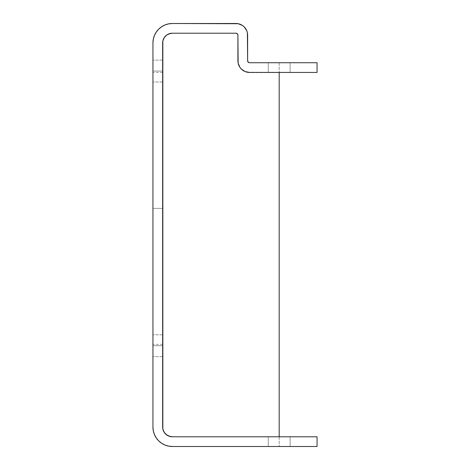 <?xml version="1.0" encoding="UTF-8"?>
<svg xmlns="http://www.w3.org/2000/svg" width="470" height="470" viewBox="0 0 470 470"><rect width="100%" height="100%" fill="white"/><g stroke="black" fill="none" stroke-linecap="round" stroke-linejoin="round"><path stroke-width="0.35" stroke-dasharray="2.35 1.76" d="M268.252 436.789L290.119 436.789L290.119 446.5L268.252 446.5L268.252 436.789L290.119 436.789L290.119 446.5L268.252 446.5L268.252 436.789L268.252 446.5L290.119 446.5L290.119 436.789L268.252 436.789L268.252 446.5L290.119 446.5L290.119 436.789L268.252 436.789M162.655 71.064L162.655 60.125L162.655 71.064L152.944 71.064L162.655 71.064L162.655 60.125L162.655 71.064L152.944 71.064L152.944 60.125L152.944 71.064L162.655 71.064L152.944 71.064L152.944 60.125L152.944 71.064L162.655 71.064L162.655 81.997L162.655 71.064L152.944 71.064L152.944 81.997L152.944 71.064L162.655 71.064L162.655 60.125L162.655 81.997L162.655 60.125L162.655 71.064L152.944 71.064L152.944 81.997L152.944 60.125L152.944 81.997L152.944 60.125L152.944 81.997L152.944 71.064L162.655 71.064M162.655 345.726L162.655 334.787L162.655 345.726L152.944 345.726L162.655 345.726L162.655 334.787L162.655 345.726L152.944 345.726L152.944 334.787L152.944 345.726L162.655 345.726L152.944 345.726L152.944 334.787L152.944 345.726L162.655 345.726L162.655 356.66L162.655 345.726L152.944 345.726L152.944 356.66L152.944 345.726L162.655 345.726L162.655 334.787L162.655 356.66L162.655 334.787L162.655 345.726L152.944 345.726L152.944 356.66L152.944 334.787L152.944 356.66L152.944 334.787L152.944 356.66L152.944 345.726L162.655 345.726M162.655 208.392L162.655 72.445L162.655 208.392L152.944 208.392L162.655 208.392L152.944 208.392L152.944 72.445L152.944 208.392L162.655 208.392L162.655 344.346L162.655 72.445L162.655 208.392L152.944 208.392L152.944 344.346L152.944 208.392M268.252 62.733L290.119 62.733L290.119 72.445L268.252 72.445L268.252 62.733L290.119 62.733L290.119 72.445L268.252 72.445L268.252 62.733L268.252 72.445L290.119 72.445L290.119 62.733L268.252 62.733L268.252 72.445L290.119 72.445L290.119 62.733L268.252 62.733M168.577 446.124L172.367 446.5L317.056 446.5L317.056 436.789L172.367 436.789A9.711 9.711 0 0 1 162.655 427.077L162.655 42.923A9.711 9.711 0 0 1 172.367 33.211L235.969 33.211A1.945 1.945 0 0 1 237.914 35.15L237.914 60.789A11.65 11.65 0 0 0 249.564 72.445L317.056 72.445L317.056 62.733L249.564 62.733A1.945 1.945 0 0 1 247.625 60.789L247.625 35.15A11.65 11.65 0 0 0 235.969 23.5L172.367 23.5A19.423 19.423 0 0 0 152.944 42.923L152.944 427.077A19.423 19.423 0 0 0 172.367 446.5L317.056 446.5L317.056 436.789L172.367 436.789M290.119 436.789L268.458 436.789L290.119 436.789M290.119 72.445L268.252 72.445L290.119 72.445M290.119 62.733L268.458 62.733L290.119 62.733M290.119 446.5L268.252 446.5L290.119 446.5M237.879 34.774L238.137 63.062M239.876 67.263L241.327 69.031L245.105 71.558M247.291 72.216L317.056 72.445L317.056 62.733L249.564 62.733M248.824 62.586L247.661 61.171M247.625 60.789L247.402 32.882M246.738 30.691L244.212 26.913L242.444 25.462L238.243 23.723L235.969 23.5L172.367 23.5M168.577 23.876L164.935 24.981M161.574 26.772L158.631 29.187L156.216 32.13L154.424 35.491L153.32 39.133L152.944 42.923L152.944 427.077L153.32 430.867M156.216 437.87L158.631 440.813L161.574 443.228M165.499 433.945L163.395 430.796L162.843 428.975M162.655 427.077L162.655 42.923M162.843 41.025L163.395 39.204L165.499 36.055M166.973 34.845L168.648 33.952M172.367 33.211L235.969 33.211M237.05 33.54L237.767 34.41M279.186 62.733L279.186 72.445L279.186 62.733M279.186 436.789L279.186 446.5L279.186 436.789M162.655 60.125L152.944 60.125L162.655 60.125M162.655 334.787L152.944 334.787L162.655 334.787M162.655 72.445L152.944 72.445M162.655 344.346L152.944 344.346M162.655 356.66L152.944 356.66L162.655 356.66M162.655 81.997L152.944 81.997L162.655 81.997"/><path stroke-width="0.7" d="M237.914 35.15L238.137 63.062L239.876 67.263L241.327 69.031L245.105 71.558L249.564 72.445L317.056 72.445L317.056 62.733L249.564 62.733L248.489 62.404L247.625 60.789L247.402 32.882L246.738 30.691L244.212 26.913L242.444 25.462L238.243 23.723L172.367 23.5L168.577 23.876L164.935 24.981L161.574 26.772L158.631 29.187L156.216 32.13L154.424 35.491L153.32 39.133L152.944 42.923L152.944 427.077L153.32 430.867L154.424 434.509L156.216 437.87L158.631 440.813L161.574 443.228L164.935 445.02L168.577 446.124L172.367 446.5L317.056 446.5L317.056 436.789L172.367 436.789L170.469 436.601L166.973 435.155L164.294 432.476L162.843 428.975L162.843 41.025L164.294 37.524L166.973 34.845L170.469 33.399L172.367 33.211L235.969 33.211L237.344 33.781L237.914 35.15A1.945 1.945 0 0 0 235.969 33.211L172.367 33.211A9.711 9.711 0 0 0 162.655 42.923L162.655 427.077A9.711 9.711 0 0 0 172.367 436.789L317.056 436.789L317.056 446.5L172.367 446.5A19.423 19.423 0 0 1 152.944 427.077L152.944 42.923A19.423 19.423 0 0 1 172.367 23.5L235.969 23.5A11.65 11.65 0 0 1 247.625 35.15L247.625 60.789A1.945 1.945 0 0 0 249.564 62.733L317.056 62.733L317.056 72.445L249.564 72.445A11.65 11.65 0 0 1 237.914 60.789L237.914 35.15M238.137 63.062L239.876 67.263M245.105 71.558L247.291 72.216M249.564 62.733L248.824 62.586M247.661 61.171L247.625 60.789M247.402 32.882L246.738 30.691M172.367 23.5L168.577 23.876M164.935 24.981L161.574 26.772M153.32 430.867L154.424 434.509L156.216 437.87M161.574 443.228L164.935 445.02L168.577 446.124M172.367 436.789L168.648 436.048L165.499 433.945M162.843 428.975L162.655 427.077M162.655 42.923L162.843 41.025M165.499 36.055L166.973 34.845M168.648 33.952L172.367 33.211M235.969 33.211L237.05 33.54M237.767 34.41L237.879 34.774M279.186 72.445L279.186 436.789L279.186 72.445"/></g></svg>
